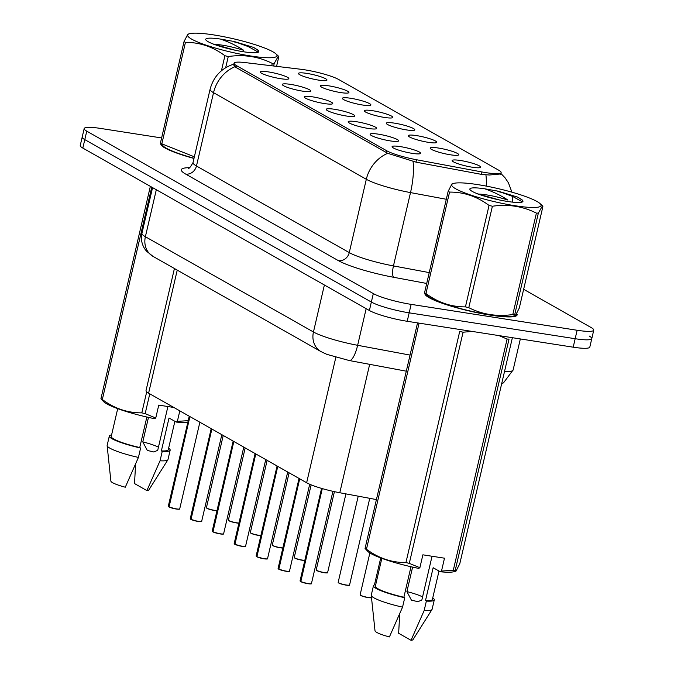 <?xml version="1.0" encoding="UTF-8"?>
<svg xmlns="http://www.w3.org/2000/svg" width="674" height="674" viewBox="0 0 674 674"><rect width="100%" height="100%" fill="white"/><g stroke="black" fill="none" stroke-linecap="round" stroke-linejoin="round"><path stroke-width="1.01" d="M302.491 91.125A14.634 2.165 -166.9 0 1 282.305 84.646A14.634 2.165 -166.9 0 1 290.604 84.385A14.634 2.165 -166.9 0 1 304.977 87.881A14.634 2.165 -166.9 0 1 310.706 91.251A14.634 2.165 -166.9 0 1 302.491 91.125M324.447 103.577A14.634 2.165 -166.9 0 1 304.26 97.09A14.634 2.165 -166.9 0 1 312.559 96.837A14.634 2.165 -166.9 0 1 326.941 100.333A14.634 2.165 -166.9 0 1 332.661 103.695A14.634 2.165 -166.9 0 1 324.447 103.577M346.411 116.021A14.634 2.165 -166.9 0 1 326.216 109.533A14.634 2.165 -166.9 0 1 334.515 109.281A14.634 2.165 -166.9 0 1 348.896 112.777A14.634 2.165 -166.9 0 1 354.617 116.139A14.634 2.165 -166.9 0 1 346.411 116.021M368.366 128.464A14.634 2.165 -166.9 0 1 348.18 121.977A14.634 2.165 -166.9 0 1 356.47 121.724A14.634 2.165 -166.9 0 1 370.852 125.221A14.634 2.165 -166.9 0 1 376.572 128.591A14.634 2.165 -166.9 0 1 368.366 128.464M390.322 140.908A14.634 2.165 -166.9 0 1 370.136 134.429A14.634 2.165 -166.9 0 1 378.434 134.168A14.634 2.165 -166.9 0 1 392.807 137.665A14.634 2.165 -166.9 0 1 398.536 141.035A14.634 2.165 -166.9 0 1 390.322 140.908M412.277 153.36A14.634 2.165 -166.9 0 1 392.091 146.873A14.634 2.165 -166.9 0 1 400.39 146.62A14.634 2.165 -166.9 0 1 414.771 150.117A14.634 2.165 -166.9 0 1 420.492 153.478A14.634 2.165 -166.9 0 1 412.277 153.36M280.536 78.681A14.634 2.165 -166.9 0 1 260.349 72.194A14.634 2.165 -166.9 0 1 268.64 71.941A14.634 2.165 -166.9 0 1 283.021 75.437A14.634 2.165 -166.9 0 1 288.742 78.807A14.634 2.165 -166.9 0 1 280.536 78.681M340.614 92.565A14.634 2.165 -166.9 0 1 320.428 86.078A14.634 2.165 -166.9 0 1 328.727 85.825A14.634 2.165 -166.9 0 1 343.108 89.322A14.634 2.165 -166.9 0 1 348.829 92.692A14.634 2.165 -166.9 0 1 340.614 92.565M362.57 105.009A14.634 2.165 -166.9 0 1 342.384 98.522A14.634 2.165 -166.9 0 1 350.682 98.269A14.634 2.165 -166.9 0 1 365.064 101.766A14.634 2.165 -166.9 0 1 370.784 105.136A14.634 2.165 -166.9 0 1 362.57 105.009M384.534 117.453A14.634 2.165 -166.9 0 1 364.339 110.974A14.634 2.165 -166.9 0 1 372.638 110.713A14.634 2.165 -166.9 0 1 387.019 114.209A14.634 2.165 -166.9 0 1 392.74 117.579A14.634 2.165 -166.9 0 1 384.534 117.453M406.489 129.905A14.634 2.165 -166.9 0 1 386.303 123.418A14.634 2.165 -166.9 0 1 394.602 123.165A14.634 2.165 -166.9 0 1 408.975 126.661A14.634 2.165 -166.9 0 1 414.704 130.023A14.634 2.165 -166.9 0 1 406.489 129.905M428.445 142.349A14.634 2.165 -166.9 0 1 408.259 135.862A14.634 2.165 -166.9 0 1 416.557 135.609A14.634 2.165 -166.9 0 1 430.939 139.105A14.634 2.165 -166.9 0 1 436.659 142.475A14.634 2.165 -166.9 0 1 428.445 142.349M450.401 154.793A14.634 2.165 -166.9 0 1 430.214 148.305A14.634 2.165 -166.9 0 1 438.513 148.053A14.634 2.165 -166.9 0 1 452.894 151.549A14.634 2.165 -166.9 0 1 458.615 154.919A14.634 2.165 -166.9 0 1 450.401 154.793M472.364 167.236A14.634 2.165 -166.9 0 1 452.17 160.757A14.634 2.165 -166.9 0 1 460.468 160.496A14.634 2.165 -166.9 0 1 474.85 163.993A14.634 2.165 -166.9 0 1 480.57 167.363A14.634 2.165 -166.9 0 1 472.364 167.236M318.659 80.122A14.634 2.165 -166.9 0 1 298.472 73.635A14.634 2.165 -166.9 0 1 306.771 73.382A14.634 2.165 -166.9 0 1 321.144 76.878A14.634 2.165 -166.9 0 1 326.873 80.24A14.634 2.165 -166.9 0 1 318.659 80.122M300.739 69.254A26.345 3.892 -166.9 0 1 304.631 69.793A26.345 3.892 -166.9 0 1 338.677 79.498L498.802 170.261A26.345 3.892 -166.9 0 1 501.119 172.586A26.345 3.892 -166.9 0 1 481.944 171.954L416.54 159.746A26.345 3.892 -166.9 0 1 386.708 150.757L236.372 65.546A26.345 3.892 -166.9 0 1 234.047 63.213A26.345 3.892 -166.9 0 1 245.117 62.581L300.739 69.254M376.421 499.577L339.789 492.736A29.277 4.33 -166.9 0 1 306.645 482.752L148.6 393.169A29.277 4.33 -166.9 0 1 146.022 390.583L174.423 268.522M160.791 143.865A47.332 6.993 13.1 0 0 193.977 158.457M515.467 315.491L513.782 315.971A45.866 6.782 13.1 0 1 474.016 311.835A45.866 6.782 13.1 0 1 430.4 297.883A45.866 6.782 13.1 0 1 427.484 295.886L424.932 293.586A47.332 6.993 13.1 0 0 490.251 315.112A47.332 6.993 13.1 0 0 517.126 314.943A47.332 6.993 13.1 0 0 516.823 313.764M511.928 192.183L508.415 182.797L505.112 177.869L500.917 173.479L501.127 173.917L489.383 175.013L481.683 174.414L416.279 162.207L387.702 153.31L235.816 67.341L233.592 64.611M161.617 137.951L100.805 128.464A29.277 4.33 13.1 0 0 84.183 128.565L82.211 137.033A29.277 4.33 13.1 0 0 84.789 139.619L371.349 302.045A29.277 4.33 13.1 0 0 409.177 312.829L575.166 338.719A29.277 4.33 13.1 0 0 591.789 338.618A29.277 4.33 13.1 0 0 589.211 336.031M84.183 128.565A29.277 4.33 13.1 0 0 86.761 131.16L373.32 293.586A29.277 4.33 13.1 0 0 411.148 304.37L577.129 330.26A29.277 4.33 13.1 0 0 593.752 330.159A29.277 4.33 13.1 0 0 591.174 327.572L523.647 289.298M80.248 145.491A29.277 4.33 13.1 0 0 82.826 148.078L369.386 310.503A29.277 4.33 13.1 0 0 407.206 321.287L573.195 347.186A29.277 4.33 13.1 0 0 589.817 347.076L591.789 338.618A29.277 4.33 13.1 0 1 575.166 338.719L409.177 312.829A29.277 4.33 13.1 0 1 371.349 302.045L84.789 139.619A29.277 4.33 13.1 0 1 82.211 137.033L80.248 145.491M168.795 506.865L168.306 506.208A5.855 0.868 13.1 0 0 168.719 506.671L168.938 506.899M176.259 509.03A5.662 0.834 -166.9 0 1 169.056 507L189.916 416.591M168.719 506.671L189.714 416.473M190.75 519.309L190.262 518.651A5.855 0.868 13.1 0 0 190.683 519.115L190.894 519.342M201.425 521.482A5.662 0.834 -166.9 0 1 198.249 521.474A5.662 0.834 -166.9 0 1 191.012 519.443L211.872 429.035M190.683 519.115L211.67 428.917M212.714 531.752L212.217 531.104A5.855 0.868 13.1 0 0 212.639 531.559L212.849 531.786M223.38 533.926A5.662 0.834 -166.9 0 1 220.204 533.926A5.662 0.834 -166.9 0 1 212.967 531.887L233.836 441.487M212.639 531.559L233.625 441.369M234.67 544.204L234.181 543.547A5.855 0.868 13.1 0 0 234.594 544.002L234.805 544.238M234.805 544.12A5.855 0.868 13.1 0 0 242.261 546.218A5.855 0.868 13.1 0 0 245.58 546.201C244.485 546.075 248.057 546.858 242.151 546.37A5.662 0.834 -166.9 0 1 234.931 544.339L255.791 453.931M234.594 544.002L255.581 453.813M191.652 39.126A45.866 6.782 13.1 0 0 246.709 55.327A45.866 6.782 13.1 0 0 275.826 53.794A45.866 6.782 13.1 0 0 272.911 51.805A45.866 6.782 13.1 0 0 229.295 37.845A45.866 6.782 13.1 0 0 189.529 33.717A45.866 6.782 13.1 0 0 191.652 39.126M194.028 158.247A45.866 6.782 13.1 0 1 166.276 148.17A45.866 6.782 13.1 0 1 163.361 146.174L160.429 143.031L184.036 41.586A52.698 7.793 13.1 0 0 184.71 41.982A52.698 7.793 13.1 0 0 185.443 42.386L161.836 143.832L194.365 156.815M221.417 70.77L224.914 55.723C212.874 46.742 199.715 42.294 185.443 42.386M224.914 55.723A52.698 7.793 13.1 0 0 228.267 56.532L225.664 67.712M271.723 65.774L272.279 63.398C258.631 56.549 243.963 54.265 228.267 56.532M272.279 63.398A52.698 7.793 13.1 0 0 274.225 63.415L273.627 66.001M276.567 66.355L278.758 56.945L278.379 56.102L274.225 63.415M160.429 143.031A52.698 7.793 13.1 0 0 161.103 143.427A52.698 7.793 13.1 0 0 161.836 143.832M220.684 39.109A27.263 4.027 13.1 0 0 205.89 39.943A27.263 4.027 13.1 0 0 208.123 41.695A27.263 4.027 13.1 0 0 235.538 50.306A27.263 4.027 13.1 0 0 258.403 52.159A27.263 4.027 13.1 0 0 258.218 50.466L253.668 47.45L234.097 41.485L220.684 39.109C229.514 42.226 237.197 45.967 243.744 50.339C232.42 46.742 222.395 44.72 213.666 44.273M235.47 50.297L214.534 44.442M258.117 52.311L258.218 50.466M237.88 42.807A52.698 7.793 13.1 0 0 234.527 41.999L232.909 41.232M184.036 41.586L187.852 34.189L189.529 33.717M258.277 52.151L248.403 46.649L234.097 41.485M258.007 50.146L253.668 47.45M455.776 188.838A45.866 6.782 13.1 0 0 510.833 205.039A45.866 6.782 13.1 0 0 539.95 203.506A45.866 6.782 13.1 0 0 537.035 201.509A45.866 6.782 13.1 0 0 493.419 187.557A45.866 6.782 13.1 0 0 453.653 183.421A45.866 6.782 13.1 0 0 455.776 188.838M424.932 293.586L424.553 292.743L448.159 191.298A52.698 7.793 13.1 0 0 448.842 191.694A52.698 7.793 13.1 0 0 449.566 192.09L425.96 293.535C438.007 302.516 451.167 306.965 465.439 306.872A52.698 7.793 13.1 0 0 468.784 307.681C482.357 314.522 497.033 316.805 512.796 314.547A52.698 7.793 13.1 0 0 514.742 314.564L515.458 315.491L519.275 308.094L542.882 206.648L542.503 205.806L538.349 213.119L514.742 314.564M465.439 306.872L489.046 205.427C476.998 196.454 463.838 192.006 449.566 192.09M489.046 205.427A52.698 7.793 13.1 0 0 492.391 206.244L468.784 307.681M512.796 314.547L536.403 213.102C522.754 206.261 508.086 203.969 492.391 206.244M536.403 213.102A52.698 7.793 13.1 0 0 538.349 213.119M424.553 292.743A52.698 7.793 13.1 0 0 425.235 293.139A52.698 7.793 13.1 0 0 425.96 293.535M484.817 188.821A27.263 4.027 13.1 0 0 470.014 189.655A27.263 4.027 13.1 0 0 472.255 191.408A27.263 4.027 13.1 0 0 499.661 200.018A27.263 4.027 13.1 0 0 522.527 201.871A27.263 4.027 13.1 0 0 522.35 200.178L517.792 197.162L498.221 191.197L484.817 188.821C493.638 191.93 501.321 195.679 507.876 200.052C496.544 196.446 486.518 194.424 477.79 193.986M499.594 200.01L478.658 194.154M522.24 202.015L522.35 200.178M502.004 192.52A52.698 7.793 13.1 0 0 498.65 191.711L497.033 190.936M448.159 191.298L451.976 183.901L453.653 183.421M522.401 201.863L512.526 196.361L498.221 191.197M522.131 199.858L517.792 197.162M179.815 410.862L177.372 421.368L188.215 420.652M177.372 421.368L176.167 422.059A45.866 6.782 13.1 0 0 187.819 422.354M176.167 422.059L169.022 418.006L161.364 450.906A29.277 4.33 13.1 0 0 168.264 449.735L174.878 421.326M161.364 450.906L162.232 451.403A31.231 4.617 13.1 0 0 170.168 450.173A31.231 4.617 13.1 0 0 168.626 448.168M162.232 451.403L160.041 460.797A31.231 4.617 13.1 0 0 167.885 459.794A31.231 4.617 13.1 0 0 167.978 459.575L170.168 450.173M160.041 460.797L146.898 490.588A19.521 2.881 13.1 0 0 148.853 489.956L167.885 459.794M146.898 490.588L134.522 483.578L135.6 464.024M158.449 447.191A22.057 3.26 13.1 0 0 142.778 441.883L147.294 450.426L153.756 451.968L157.708 450.35L167.902 406.54M149.771 393.835L145.163 413.659L155.761 417.998L154.557 418.689A45.866 6.782 13.1 0 1 103.855 401.864L100.931 398.722L150.353 186.353M151.751 187.145L102.33 399.514C114.378 408.495 127.538 412.943 141.81 412.85L146.696 391.864M141.81 412.85A52.698 7.793 13.1 0 0 145.163 413.659M100.931 398.722A52.698 7.793 13.1 0 0 102.33 399.514M161.271 144.295A46.843 6.925 13.1 0 0 193.994 158.39M117.706 408.646L111.235 436.457A29.277 4.33 13.1 0 0 139.754 447.536L146.856 417.029M111.598 434.899A31.231 4.617 13.1 0 0 109.331 436.019A31.231 4.617 13.1 0 0 140.622 448.025L139.754 447.536M109.331 436.019L107.149 445.421A31.231 4.617 13.1 0 0 107.132 445.657A31.231 4.617 13.1 0 0 138.431 457.427L140.622 448.025M107.132 445.657L110.89 481.126A19.521 2.881 13.1 0 0 125.288 487.218L138.431 457.427M148.482 417.391L142.778 441.883M173.799 407.458L158.761 405.108L155.761 417.998M425.395 294.007A46.843 6.925 13.1 0 0 490.057 315.002A46.843 6.925 13.1 0 0 516.655 314.834A46.843 6.925 13.1 0 0 516.604 314.16M417.535 322.897L365.055 548.425L367.987 551.576A45.866 6.782 13.1 0 0 418.68 568.401L419.885 567.702L422.884 554.82L444.495 558.19L441.495 571.072L453.299 570.238L507.092 339.073L498.996 335.61M507.092 339.073A52.698 7.793 13.1 0 0 509.039 339.081L455.245 570.255L455.961 571.173L459.778 563.784L512.383 337.699M441.495 571.072L440.299 571.771A45.866 6.782 13.1 0 0 454.284 571.653L455.961 571.181M453.299 570.238A52.698 7.793 13.1 0 0 455.245 570.255M440.299 571.771L433.146 567.719L425.488 600.618A29.277 4.33 13.1 0 0 432.388 599.439L439.001 571.038M425.488 600.618L426.356 601.107A31.231 4.617 13.1 0 0 434.292 599.885A31.231 4.617 13.1 0 0 432.75 597.88M426.356 601.107L424.173 610.509A31.231 4.617 13.1 0 0 432.009 609.507A31.231 4.617 13.1 0 0 432.101 609.288L434.292 599.885M424.173 610.509L411.022 640.3A19.521 2.881 13.1 0 0 412.985 639.668L432.009 609.507M411.022 640.3L398.646 633.282L399.724 613.736M422.573 596.894A22.057 3.26 13.1 0 0 406.902 591.595L411.418 600.138L417.88 601.68L421.84 600.054L432.034 556.244M419.068 323.141L366.462 549.226C378.502 558.207 391.661 562.647 405.933 562.563L459.727 331.389A52.698 7.793 13.1 0 0 463.08 332.206L409.287 563.371L419.885 567.702M472.162 331.423L463.08 332.206M405.933 562.563A52.698 7.793 13.1 0 0 409.287 563.371M365.055 548.425A52.698 7.793 13.1 0 0 366.462 549.226M381.838 558.35L375.359 586.169A29.277 4.33 13.1 0 0 403.878 597.248L410.98 566.733M375.721 584.602A31.231 4.617 13.1 0 0 373.463 585.731A31.231 4.617 13.1 0 0 404.745 597.737L403.878 597.248M373.463 585.731L371.273 595.125A31.231 4.617 13.1 0 0 371.256 595.369A31.231 4.617 13.1 0 0 402.555 607.139L404.745 597.737M371.256 595.369L375.014 630.83A19.521 2.881 13.1 0 0 389.412 636.93L402.555 607.139M412.606 567.104L406.902 591.595M256.626 556.648L256.137 555.991A5.855 0.868 13.1 0 0 256.55 556.454L256.769 556.682M264.09 558.813A5.662 0.834 -166.9 0 1 256.887 556.783L277.747 466.374M256.55 556.454L277.545 466.256M278.581 569.092L278.092 568.435A5.855 0.868 13.1 0 0 278.514 568.898L278.724 569.126M289.256 571.266A5.662 0.834 -166.9 0 1 286.079 571.257A5.662 0.834 -166.9 0 1 278.842 569.227L299.703 478.818M278.514 568.898L299.5 478.7M300.545 581.536L300.048 580.887A5.855 0.868 13.1 0 0 300.469 581.342L300.68 581.569M308.01 583.701A5.662 0.834 -166.9 0 1 300.798 581.67L322.282 488.599M300.469 581.342L322.062 488.54M236.372 65.546L235.934 67.408M386.708 150.757L386.278 152.627M416.54 159.746L415.976 162.148M481.944 171.954L481.388 174.364M177.237 270.114L148.6 393.169M335.829 357.355L306.645 482.752M369.664 364.339L339.789 492.736M387.702 153.31A34.155 30.204 119.5 0 0 366.319 179.284L213.532 92.683A34.155 30.204 -60.5 0 1 234.914 66.709M413.044 161.423A34.155 9.647 100.6 0 1 410.508 192.596A39.033 5.771 -166.9 0 1 366.319 179.284L349.258 252.607A39.033 5.771 13.1 0 0 393.447 265.918L429.245 272.599M185.636 174.06A9.756 8.627 -60.5 0 0 196.463 166.006L213.532 92.683A39.033 5.771 -166.9 0 1 210.094 89.229L193.025 162.552A39.033 5.771 13.1 0 0 196.463 166.006L349.258 252.607A9.756 8.627 -60.5 0 1 338.424 260.661L185.636 174.06A48.789 7.212 -166.9 0 1 189.461 167.7M446.306 199.277L410.508 192.596L393.447 265.918A9.756 2.755 -79.4 0 0 393.658 277.292A48.789 7.212 -166.9 0 1 338.424 260.661M485.912 174.895A34.155 9.647 100.6 0 1 486.257 186.091M426.718 283.468L393.658 277.292M577.129 330.26L573.195 347.186M86.761 131.16L82.826 148.078M373.32 293.586L369.386 310.503M411.148 304.37L407.206 321.287M153.049 256.406A19.521 17.263 -60.5 0 1 145.382 236.726L313.452 331.987A39.033 5.771 13.1 0 0 357.633 345.299A19.521 5.518 100.6 0 1 349.25 360.531L326.898 354.372L321.11 351.668L153.049 256.406L146.469 251.149L144.91 249.119C141.717 244.258 140.731 238.975 141.944 233.28A39.033 5.771 13.1 0 0 145.382 236.726L156.317 189.731M504.506 371.559A39.033 5.771 13.1 0 0 513.125 369.959L520.345 338.938M410.045 355.088L357.633 345.299L366.159 308.675M321.11 351.668A19.521 17.263 -60.5 0 1 313.452 331.987L324.388 285.001M214.399 510.471L216.969 510.681A5.662 0.834 -166.9 0 1 214.416 510.471C210.558 509.738 207.971 508.946 206.632 508.095L206.429 507.648A5.855 0.868 13.1 0 0 214.509 510.319A5.855 0.868 13.1 0 0 217.003 510.547M214.391 510.462A5.662 0.834 -166.9 0 1 206.573 507.91M168.93 506.789A5.855 0.868 13.1 0 0 176.386 508.887A5.855 0.868 13.1 0 0 179.714 508.862C178.618 508.744 182.182 509.519 176.276 509.03L169.006 506.983M179.469 509.039A5.662 0.834 -166.9 0 1 176.293 509.03M228.528 520.353A5.662 0.834 -166.9 0 0 236.347 522.906L238.933 523.125A5.662 0.834 -166.9 0 1 236.372 522.914C232.522 522.182 229.927 521.39 228.587 520.539L228.385 520.092A5.855 0.868 13.1 0 0 236.464 522.763A5.855 0.868 13.1 0 0 238.958 522.99M250.484 532.797A5.662 0.834 -166.9 0 0 258.302 535.358L260.889 535.569A5.662 0.834 -166.9 0 1 258.327 535.358C254.477 534.625 251.882 533.833 250.551 532.982L250.34 532.536A5.855 0.868 13.1 0 0 258.428 535.215A5.855 0.868 13.1 0 0 260.922 535.434M280.291 547.802A5.662 0.834 -166.9 0 0 282.844 548.004L280.274 547.81C276.433 547.077 273.846 546.285 272.507 545.434L272.304 544.98A5.855 0.868 13.1 0 0 280.384 547.659A5.855 0.868 13.1 0 0 282.878 547.878M280.258 547.802A5.662 0.834 -166.9 0 1 272.448 545.249M302.23 560.254L304.8 560.465A5.662 0.834 -166.9 0 1 302.247 560.254C298.388 559.521 295.802 558.729 294.462 557.878L294.26 557.432A5.855 0.868 13.1 0 0 302.34 560.102A5.855 0.868 13.1 0 0 304.833 560.33M302.222 560.246A5.662 0.834 -166.9 0 1 294.403 557.693M190.885 519.233A5.855 0.868 13.1 0 0 198.341 521.331A5.855 0.868 13.1 0 0 201.669 521.305C200.574 521.187 204.138 521.971 198.232 521.474L190.961 519.427M212.841 531.676A5.855 0.868 13.1 0 0 220.297 533.774A5.855 0.868 13.1 0 0 223.625 533.757C222.53 533.631 226.102 534.415 220.187 533.926L212.925 531.879M245.336 546.37A5.662 0.834 -166.9 0 1 242.16 546.37M327.379 572.698A5.662 0.834 -166.9 0 1 324.202 572.698C320.352 571.965 317.757 571.173 316.418 570.322L316.216 569.875A5.855 0.868 13.1 0 0 324.295 572.546A5.855 0.868 13.1 0 0 327.623 572.529C326.663 572.462 329.561 573.288 324.186 572.698A5.662 0.834 -166.9 0 1 316.359 570.137M349.334 585.15A5.662 0.834 -166.9 0 1 346.158 585.142C342.308 584.409 339.713 583.617 338.382 582.766L338.171 582.319A5.855 0.868 13.1 0 0 346.259 584.998A5.855 0.868 13.1 0 0 349.579 584.973C348.618 584.906 351.516 585.731 346.15 585.142A5.662 0.834 -166.9 0 1 338.314 582.58M371.543 597.417C370.582 597.358 373.472 598.183 368.105 597.585C364.263 596.852 361.677 596.069 360.337 595.218L360.135 594.763A5.855 0.868 13.1 0 0 368.215 597.442A5.855 0.868 13.1 0 0 371.484 597.501M368.088 597.585A5.662 0.834 -166.9 0 1 360.278 595.032M371.29 597.594A5.662 0.834 -166.9 0 1 368.122 597.585M256.76 556.572A5.855 0.868 13.1 0 0 264.216 558.67A5.855 0.868 13.1 0 0 267.544 558.645C266.449 558.527 270.013 559.302 264.107 558.813L256.836 556.766M267.3 558.822A5.662 0.834 -166.9 0 1 264.124 558.813M278.716 569.016A5.855 0.868 13.1 0 0 286.172 571.114A5.855 0.868 13.1 0 0 289.5 571.089C288.405 570.971 291.968 571.754 286.062 571.257L278.792 569.21M300.671 581.46A5.855 0.868 13.1 0 0 308.128 583.558A5.855 0.868 13.1 0 0 311.455 583.541C310.36 583.414 313.932 584.198 308.018 583.709L300.756 581.662M311.211 583.709A5.662 0.834 -166.9 0 1 308.035 583.709M234.047 63.213L233.617 65.066M501.119 172.586L500.723 174.288M512.434 195.19L512.577 202.133M234.527 63.895C221.813 67.804 213.666 76.246 210.094 89.229M593.752 330.159L591.789 338.618M193.025 162.552C190.565 167.009 188.964 168.921 188.206 168.298M141.944 233.28L152.568 187.608M406.304 371.18L349.25 360.531M501.658 383.784L503.495 382.849L513.125 369.959M206.429 507.648L223.229 435.471M179.714 508.862L199.866 422.236M168.306 506.208L189.251 416.212M228.385 520.092L245.184 447.915M250.34 532.536L267.14 460.359M272.304 544.98L289.095 472.811M294.26 557.432L311.144 484.859M201.669 521.305L221.83 434.679M190.262 518.651L211.206 428.656M223.625 533.757L243.786 447.123M212.217 531.104L233.162 441.099M245.58 546.201L265.741 459.567M234.181 543.547L255.117 453.551M242.151 546.37L234.881 544.322M275.826 53.794L278.387 56.094M539.95 203.506L542.511 205.806M161.052 144.868L161.204 144.236M516.427 315.811L516.655 314.834M425.184 294.58L425.328 293.948M316.216 569.875L334.422 491.649M327.623 572.529L345.922 493.882M338.171 582.319L358.223 496.174M349.579 584.973L369.748 498.33M360.135 594.763L369.866 552.95M374.449 584.906L380.726 557.937M267.544 558.645L287.697 472.019M256.137 555.991L277.081 465.995M289.5 571.089L309.703 484.252M278.092 568.435L299.037 478.439M311.455 583.541L332.914 491.312M300.048 580.887L321.574 488.397"/></g></svg>
